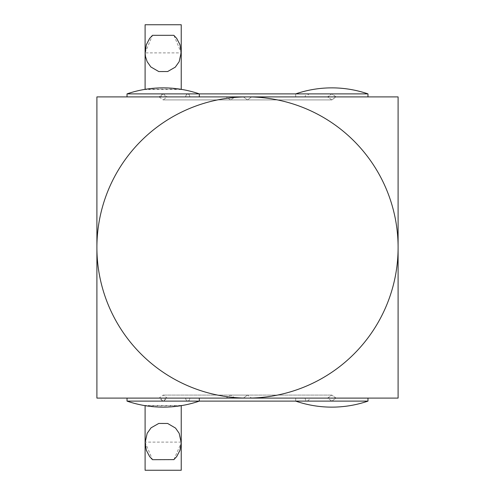 <?xml version="1.0" encoding="UTF-8"?>
<svg xmlns="http://www.w3.org/2000/svg" width="495" height="495" viewBox="0 0 495 495"><rect width="100%" height="100%" fill="white"/><g stroke="black" fill="none" stroke-linecap="round" stroke-linejoin="round"><path stroke-width="0.37" stroke-dasharray="2.48 1.86" d="M243.385 96.902L96.902 96.902L243.379 96.902L96.902 96.902L96.902 398.098L398.098 398.098L398.098 96.902L96.902 96.902L96.902 398.098L398.098 398.098L398.098 96.902L96.902 96.902L96.902 398.098L398.098 398.098L398.098 96.902L96.902 96.902L96.902 398.098L398.098 398.098L398.098 96.902L96.902 96.902L398.098 96.902L398.098 398.098L96.902 398.098L96.902 96.902L398.098 96.902L398.098 398.098L96.902 398.098L96.902 96.902L96.902 398.098L398.098 398.098L398.098 96.902L96.902 96.902L96.902 398.098L398.098 398.098L398.098 96.902L96.902 96.902L96.902 398.098L243.385 398.098L159.05 398.098L163.164 401.105L167.285 398.098L398.098 398.098L398.098 96.902L251.621 96.902L247.5 99.916L251.621 96.902L247.5 99.916L243.379 96.902L247.5 99.916L331.836 99.916L335.95 96.902L331.836 93.895L327.715 96.902L331.836 99.916L336.136 96.902L331.836 93.895L327.529 96.902L331.836 99.916L163.164 99.916L159.05 96.902L185.538 96.896L186.429 94.545L187.84 93.895L189.177 94.557L189.944 96.896L199.312 96.896L127.023 96.896L199.312 96.896L167.285 96.896L163.164 99.916L331.836 99.916L230.621 99.916L226.104 96.902L96.902 96.902L96.902 398.098L243.379 398.098L159.05 398.098L185.538 398.104L186.052 399.972L187.828 401.105L189.344 400.22L189.944 398.104L167.285 398.098L398.098 398.098L398.098 96.902L96.902 96.902L96.902 398.098L226.104 398.098L161.16 398.098A3.013 2.005 -90 0 0 163.164 401.105A3.013 2.005 -90 0 0 165.175 398.104L398.098 398.098L398.098 96.902L251.615 96.902L334.032 96.902A3.013 2.203 90 0 1 334.032 96.902L309.462 96.896L308.948 95.028L307.172 93.895L305.656 94.78L305.056 96.896L329.633 96.896A3.013 2.203 90 0 1 329.633 96.896L243.385 96.902L247.5 99.916M146.112 405.826L145.097 405.485L181.238 405.485L180.223 405.826L146.112 405.826A111.443 111.443 0 0 1 127.023 401.111L199.312 401.111L127.023 401.111A111.443 111.443 0 0 0 199.312 401.111L199.312 398.104L127.023 398.104L199.312 398.104L167.285 398.104L163.164 395.084L159.05 398.098L185.538 398.104L127.023 398.104L199.312 398.104L199.312 401.111L127.023 401.111L127.023 398.104L185.538 398.104L186.429 400.455L187.828 401.105L189.177 400.443L189.944 398.104L199.312 398.104M367.977 401.111A111.443 111.443 0 0 1 295.688 401.111L367.977 401.111L295.688 401.111L295.688 398.104L295.688 401.105L367.977 401.111L295.688 401.111A111.443 111.443 0 0 0 367.977 401.111L367.977 398.104L295.688 398.104L367.977 398.104L309.462 398.104L308.948 399.972L307.172 401.105L305.656 400.22L305.056 398.104L295.688 398.104L367.977 398.104L367.977 401.111L295.688 401.111L295.688 398.104L367.977 398.104M127.023 93.889L127.023 96.896L127.023 93.889A111.443 111.443 0 0 1 146.112 89.174L145.097 89.515L181.238 89.515L180.223 89.174A111.443 111.443 0 0 1 199.312 93.889L127.023 93.889L199.312 93.889A111.443 111.443 0 0 0 127.023 93.889L199.312 93.889L199.312 96.896L127.023 96.896L185.538 96.896L186.052 95.028L187.828 93.895L189.344 94.78L189.944 96.896L167.285 96.896L251.615 96.902L167.285 96.902L163.164 93.895A3.013 2.005 90 0 1 165.175 96.896L235.144 96.902L230.621 99.916M305.056 96.896L295.688 96.896L295.688 93.889A111.443 111.443 0 0 1 331.836 87.862A111.443 111.443 0 0 0 295.688 93.889L295.688 96.896L295.688 93.895L367.977 93.889L295.688 93.889L367.977 93.889L295.688 93.889L367.977 93.889L367.977 96.896L309.462 96.896M367.977 96.896L295.688 96.896L367.977 96.896L367.977 93.889M173.918 35.386L181.238 52.897L145.097 52.897L145.097 52.284M145.097 24.75L181.238 24.75M181.238 52.897L181.238 52.507M165.175 96.902L161.16 96.902A3.013 2.005 90 0 1 163.164 93.895L199.312 93.895L199.312 96.896M173.918 459.614L181.238 442.716M181.238 442.103L145.097 442.103L145.097 442.716M145.097 442.103L152.491 459.682M163.164 401.105L331.836 401.105L327.529 398.098L331.836 395.084L336.136 398.098L331.836 401.105L327.715 398.098L331.836 395.084L335.95 398.098L331.836 401.105L199.312 401.105A111.443 111.443 0 0 1 180.223 405.826M127.023 401.111L127.023 398.104M305.056 398.104L334.032 398.098A3.013 2.203 -90 0 0 334.032 398.098L96.902 398.098L96.902 96.902L96.902 398.098L243.385 398.098L247.5 395.084L243.379 398.098L329.633 398.098A3.013 2.203 -90 0 0 329.633 398.104L309.462 398.104M243.385 398.098L247.5 395.084L251.621 398.098M235.144 96.902L398.098 96.902L398.098 398.098L398.098 96.902L251.621 96.902M235.144 398.098L230.621 395.084L226.104 398.098M226.104 96.902L161.16 96.902M165.175 398.098L161.16 398.098M145.097 470.25L181.238 470.25M307.172 93.895L163.164 93.895L159.05 96.896L185.538 96.896L127.023 96.896M180.223 89.174L146.112 89.174M145.097 52.897L152.491 35.318M307.172 401.105L331.836 401.105M247.5 395.084L230.621 395.084M163.164 395.084L331.836 395.084L163.164 395.084M163.164 93.895L331.836 93.895"/><path stroke-width="0.74" d="M367.977 401.111L295.688 401.111A111.443 111.443 0 0 0 367.977 401.111L367.977 398.104L295.688 398.104M331.836 401.105L127.023 401.111A111.443 111.443 0 0 0 199.312 401.111L199.312 398.104L127.023 398.104L127.023 401.111M127.023 93.889A111.443 111.443 0 0 1 199.312 93.889L199.312 96.896L127.023 96.896L127.023 93.889L331.836 93.895M367.977 93.889A111.443 111.443 0 0 0 331.836 87.862A111.443 111.443 0 0 1 367.977 93.889L295.688 93.895A111.443 111.443 0 0 1 367.977 93.889L367.977 96.896L295.688 96.896M181.238 89.515L181.238 24.75L145.097 24.75L145.097 89.515M145.097 52.897L146.347 44.692L149.632 38.424L152.491 35.318L173.838 35.318L176.703 38.424L179.982 44.692L181.238 52.897M398.098 247.5A150.598 150.598 0 0 0 247.5 96.902L96.902 96.902L96.902 398.098L247.5 398.098A150.598 150.598 0 0 0 398.098 247.5L398.098 96.902L247.5 96.902A150.598 150.598 0 0 0 96.902 247.5A150.598 150.598 0 0 0 247.5 398.098L398.098 398.098L398.098 247.5M181.238 405.485L181.238 470.25L145.097 470.25L145.097 405.485M173.838 459.682L176.703 456.576L179.982 450.308L181.238 442.716L179.178 433.329L175.527 428.076L167.644 423.46L158.765 423.442L151.068 427.816L147.17 433.292L145.097 442.716L146.347 450.308L149.632 456.576L152.491 459.682L173.918 459.614M181.238 442.716L181.238 442.103M181.238 52.284L179.178 61.671L175.292 67.153L167.644 71.54L158.765 71.558L150.839 66.955L147.17 61.708L145.518 56.659L145.097 52.971"/></g></svg>
